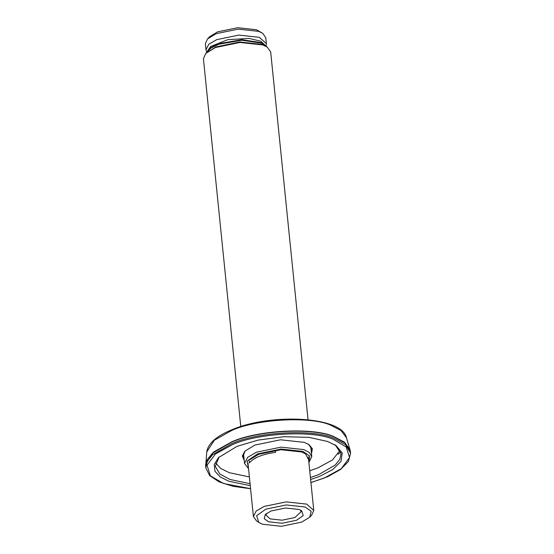 <?xml version="1.0" encoding="UTF-8"?>
<svg xmlns="http://www.w3.org/2000/svg" width="554" height="554" viewBox="0 0 554 554"><rect width="100%" height="100%" fill="white"/><g stroke="black" fill="none" stroke-linecap="round" stroke-linejoin="round"><path stroke-width="0.83" d="M308.668 444.446L311.75 449.072L311.293 451.787M244.037 458.615L243.04 456.053L245.131 450.901M311.473 453.574L312.38 448.788L309.042 444.696L304.361 442.383L280.518 439.786L254.888 445.07L244.813 451.219L242.361 456.011L244.217 460.409M215.596 462.95L220.804 468.497L229.273 472.701L249.383 476.918M309.734 470.789L317.913 467.881L332.525 459.917L340.017 450.312M243.012 455.582L243.94 457.666M311.196 450.838L311.68 448.601M335.433 445.215L341.022 453.636L339.81 459.363L335.205 465.048L318.598 474.66L310.42 477.569M250.069 483.704L229.965 479.48L219.751 473.94L215.284 466.413L219.065 457.036M310.621 479.549L319.679 476.357L332.802 469.536L341.049 461.309L342.206 452.895L336.181 445.714L327.601 441.469L308.903 437.355L283.89 436.711L257.956 440.125L236.904 446.399L218.428 457.673L214.225 464.577L214.952 471.246L220.27 476.959L228.982 481.288L250.269 485.678M240.782 426.573L203.422 58.779L205.756 53.426L215.416 47.533L239.972 42.464L262.825 44.957L267.312 47.173L270.677 51.944L308.038 419.745M267.312 47.173L262.07 44.41L239.82 41.986L215.894 46.924L205.756 53.426M308.897 462.535L311.777 456.607L309.388 452.583L303.924 449.619L281.079 447.126L256.516 452.196L247.638 457.341L244.522 463.442L248.538 468.663M248.538 468.608L247.16 461.011L257.596 453.892L281.093 449.045L302.941 451.427L309.769 456.101L308.89 462.479M308.613 459.723L305.656 453.975L301.598 451.967L280.94 449.716L258.725 454.301L249.993 459.626M262.741 33.358L256.447 29.743L237.714 27.7L217.57 31.855L209.654 36.689L207.452 38.974L216.129 33.683L238.192 29.133L258.711 31.37L262.741 33.358L265.768 37.644L266.37 43.614L259.32 37.333L238.795 35.096L216.732 39.646L208.754 44.272L205.963 49.749L206.51 51.48M205.963 49.749L205.354 43.787L207.452 38.974M266.176 45.421L266.37 43.614M206.524 52.623L211.095 47.956L218.941 44.216L241.856 40.241L261.765 43.219L266.398 46.543M206.109 53.059L210.395 47.859L218.885 43.669L241.807 39.701L261.71 42.679L266.889 46.882M275.407 450.208L275.622 452.334C262.374 454.232 253.628 457.763 249.39 462.922L249.155 460.609M309.707 517.228L311.66 515.192L313.758 510.386L306.708 504.119L286.203 501.882L264.161 506.425L256.197 511.044L253.4 516.522L256.426 520.802L258.746 522.408L256.641 515.656L265.892 509.14L286.224 504.95L305.136 507.007L311.209 511.356L309.707 517.228L301.708 522.11L281.377 526.3L262.464 524.236L258.746 522.408M268.558 521.778L282.069 523.253L296.591 520.254L303.197 515.601L301.695 510.781L299.042 509.472L285.532 507.997L271.01 510.996L265.297 514.479L264.223 518.676L268.558 521.778M300.323 510.005L301.127 511.674L294.867 517.54L282.055 520.185L270.13 518.883L266.038 515.234L266.481 513.44M250.574 488.67L223.491 483.504L210.409 475.824L207.016 465.256L215.347 454.045L232.292 444.73C257.347 433.041 312.781 430.029 333.093 439.253L346.174 446.94L349.567 457.507L341.229 468.719L324.291 478.026L310.926 482.541M310.933 482.617L327.691 476.696L340.502 469.501L348.369 461.51L350.578 453.214L345.44 444.543L333.681 438.172C313.121 428.831 257.008 431.878 231.648 443.712L212.535 454.786L207.231 461.33L205.839 467.915L209.668 475.602L218.982 481.841L232.971 486.315L250.581 488.746M205.839 467.915L205.679 466.413L207.078 459.82L212.383 453.276L231.489 442.203C256.855 430.375 312.968 427.321 333.529 436.663L345.287 443.041L350.426 451.704L350.003 449.571L344.297 442.044L333.487 436.434C312.934 427.099 256.834 430.146 231.482 441.974L213.463 452.106L205.666 464.231L205.631 465.332M350.26 450.644L346.499 437.812C342.24 416.546 271.578 412.813 232.133 429.662C216.51 435.998 208.048 443.449 206.739 452.009L214.287 440.264L231.731 430.458C256.287 418.997 310.607 416.047 330.503 425.091L340.973 430.52L346.499 437.812M340.717 452.064L338.134 454.225M308.315 444.197L309.042 444.696M334.727 444.71L336.181 445.714M350.578 453.214L350.426 451.704M205.679 466.413L206.739 452.009M243.497 453.345L244.522 463.442M310.752 446.517L311.777 456.607M206.046 53.122L210.652 46.494L227.826 39.673L249.002 38.413L260.775 41.204L266.973 46.945M247.97 463.04L253.4 516.522M308.322 456.911L313.758 510.386"/></g></svg>
